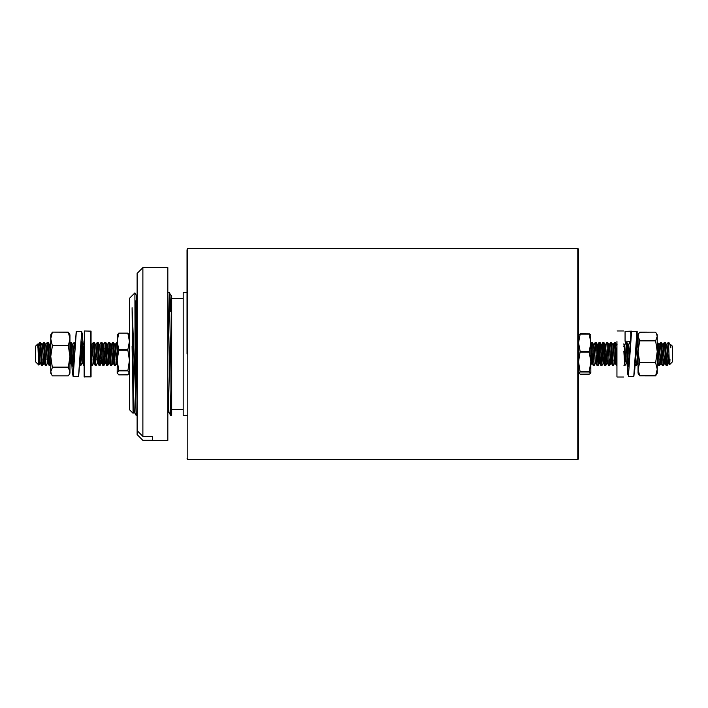 <?xml version="1.0" encoding="UTF-8"?>
<svg xmlns="http://www.w3.org/2000/svg" width="708" height="708" viewBox="0 0 708 708"><rect width="100%" height="100%" fill="white"/><g stroke="black" fill="none" stroke-linecap="round" stroke-linejoin="round"><path stroke-width="1.06" d="M578.551 249.207L578.551 458.793L577.79 459.563L577.79 248.437L578.551 249.207M187.027 354L187.027 250.358M578.551 456.492L578.551 354M170.371 311.777L170.725 299.856L171.071 295.696L171.672 295.696L171.672 354M187.027 292.581L183.186 292.581L183.186 415.419L187.027 415.419M133.316 408.543L133.086 413.286L129.449 409.658L129.449 298.342L134.901 292.891L135.201 384.55L136.14 415.401L137.122 415.419M133.077 413.286L132.086 307.706L135.201 384.55M169.292 292.599L167.831 292.581L170.69 415.401L171.672 415.419L171.672 307.608L171.088 295.723L169.292 292.599L171.672 407.277M135.201 300.723L137.122 407.277M132.086 307.706L133.644 395.223L134.343 412.277L136.14 415.401M136.547 311.777L137.122 296.227M167.831 376.311L168.911 412.304L168.194 412.304L168.548 407.861M171.088 311.777L171.424 300.139M132.086 346.318L133.281 407.861L133.644 412.304L134.361 412.304M135.83 311.582L136.52 295.696L137.122 307.608M167.831 407.861L168.194 412.304M35.4 349.911L35.4 346.327L37.63 344.088L38.02 348.513C38.453 360.062 38.852 372.196 39.241 360.133L38.887 365.116L35.4 361.673L35.4 349.911M38.807 346.77L39.241 344.256C39.559 341.106 39.878 342.309 40.197 347.867L41.445 365.461L42.462 365.514L44.144 363.434M670.715 344.628L672.6 346.327L672.6 361.673L669.591 364.691L668.52 361.992L667.086 344.796L666.467 344.566M670.803 344.531L670.839 347.929L669.724 343.495L668.759 342.486L668.087 342.539L666.874 344.628M668.148 342.486L668.759 347.867L668.759 342.486M668.033 356.018L667.821 359.735M667.502 348.221L667.29 351.991M667.803 360.133L667.325 365.231L666.839 363.744L665.325 342.53L664.254 342.539L663.67 348.221M664.201 356.018L663.352 365.514L661.484 342.53L660.414 342.539L659.617 351.991M667.184 365.514L666.166 365.461L665.883 363.744L664.308 342.486M660.36 356.018L660.148 359.735M663.352 365.514L662.334 365.461L662.042 363.744L660.467 342.486M661.75 359.779L661.325 363.204L659.511 365.514L657.723 342.769L657.245 342.486M638.05 347.867L637.439 342.486L636.793 348.221M630.2 345.309L629.757 342.486L628.492 344.628M628.66 365.213L627.014 342.769L625.863 342.539L624.483 345.283M625.81 356.018L625.598 359.735M628.598 365.514L627.784 365.461L627.5 363.744L625.925 342.486M616.942 363.744L615.5 342.769L614.411 342.486L613.137 344.628M614.296 356.018L614.066 360.133M616.942 365.514L616.27 365.461L615.978 363.744L614.411 342.486M613.765 348.221L613.553 351.991M614.88 362.717L613.447 365.514L613.101 363.744L611.588 342.53L610.508 342.539L609.296 344.628M610.455 356.018L609.606 365.514L607.827 342.769L606.668 342.539L605.287 345.283M613.447 365.514L612.429 365.461L612.146 363.744L610.57 342.486M606.623 356.018L606.411 359.735M609.606 365.514L608.588 365.461L608.305 363.744L606.729 342.486M605.88 351.991L605.287 362.142M607.207 362.717L605.774 365.514L605.428 363.744L603.906 342.53L602.835 342.539L602.251 348.221M602.782 356.018L602.543 360.133M605.774 365.514L604.756 365.461L604.464 363.744L602.889 342.486M602.039 351.991L601.455 362.142M603.959 356.009L603.269 363.204L601.933 365.514L600.145 342.769L598.995 342.539L598.198 351.991M598.941 356.018L598.092 365.514L596.313 342.769L595.154 342.539L593.773 345.283M601.933 365.514L600.915 365.461L600.623 363.744L599.057 342.486M598.092 365.514L597.074 365.461L596.791 363.744L595.216 342.486M594.57 348.221L594.357 351.991M595.693 362.717L594.251 365.514L592.472 342.769L591.375 342.486L590.835 343.362M591.269 356.018L591.056 359.735M594.251 365.514L593.233 365.461L592.95 363.744L591.375 342.486M116.032 359.735L116.245 356.018M115.085 344.628L116.493 342.769L117.165 351.203M112.191 359.735L112.404 356.018M111.076 345.283L112.457 342.539L113.607 342.769L115.05 363.744L115.395 365.514L117.077 363.434M111.66 351.991L111.873 348.221M112.519 342.486L114.094 363.744L114.377 365.461L115.395 365.514M108.572 356.018L109.156 345.858M107.404 344.628L108.678 342.486L109.775 342.769L111.209 363.744L111.554 365.514L112.82 363.381M108.678 342.486L110.253 363.744L110.537 365.461L111.554 365.514M99.731 344.628L101.005 342.486L102.094 342.769L103.881 365.514L104.731 356.018M103.156 344.566L104.837 342.486L105.934 342.769L107.377 363.744L107.855 365.231L108.333 360.133M103.987 351.991L104.2 348.221M104.837 342.486L106.412 363.744L106.704 365.461L107.722 365.514M101.005 342.486L102.572 363.744L102.864 365.461L103.881 365.514M96.837 359.735L97.049 356.018M95.89 344.628L97.164 342.486L98.253 342.769L99.695 363.744L100.173 365.231L100.651 360.133M97.164 342.486L98.739 363.744L99.023 365.461L100.04 365.514M92.978 360.133L93.217 356.018M91.084 348.265L91.642 344.566L93.323 342.486L94.341 342.53L95.854 363.744L96.2 365.514L97.633 362.717M93.323 342.486L94.899 363.744L95.182 365.461L96.2 365.514M80.5 360.133L81.464 344.256L81.747 342.539L82.765 342.486L84.146 361.354M81.809 342.486L83.385 363.744L84.146 365.514L84.146 376.842L91.058 376.842L91.058 331.158L84.34 330.972L84.34 377.028M75.092 342.486L74.128 342.486L74.791 348.699M73.278 351.991L73.49 348.221M72.455 344.566L74.128 342.486M69.95 343.026L70.296 342.486L71.384 342.769L72.827 363.744L73.172 365.514L73.482 365.036M70.296 342.486L71.862 363.744L72.154 365.461L73.172 365.514M46.94 359.735L47.153 356.018M45.578 344.566L47.259 342.486L48.356 342.769L49.799 363.744L50.144 365.514L50.755 364.505M46.409 351.991L46.622 348.221M47.259 342.486L48.834 363.744L49.117 365.461L50.144 365.514M43.073 360.133L43.312 356.018M41.976 345.283L43.418 342.486L44.515 342.769L45.958 363.744L46.303 365.514L47.737 362.717M43.418 342.486L44.993 363.744L45.285 365.461L46.303 365.514M659.511 365.514L658.493 365.461L658.201 363.744L657.245 347.867M637.917 362.717L636.483 365.514L635.536 354.345M636.483 365.514L635.465 365.461L635.12 363.169M626.226 363.381L624.96 365.514L624.615 363.744L623.854 351.203M624.96 365.514L623.854 365.169M613.101 360.133L612.969 362.142M593.906 360.133L593.773 362.142M99.562 362.142L99.695 360.133M95.722 362.142L95.854 360.133M91.058 347.867L92.022 363.744L92.367 365.514L93.801 362.717M91.058 363.744L91.35 365.461L92.367 365.514M80.119 358.328L80.845 365.514L82.287 362.717M79.774 365.319L80.845 365.514M72.694 362.142L72.827 360.133M38.312 344.628L39.586 342.486L40.675 342.769L42.462 365.514M39.471 356.018L40.064 345.858M668.759 347.867C669.149 359.416 669.547 371.992 669.98 359.487M37.674 344.106L39.48 361.992L40.303 363.434M42.153 344.628L43.666 363.434M44.436 342.53L45.719 344.796L47.569 363.381M48.277 342.53L49.551 344.796L50.755 359.46M69.95 359.46L70.535 363.434L71.012 363.434M70.596 363.381L70.765 362.717M71.304 342.53L72.588 344.796L73.942 361.169M80.739 348.885L82.119 363.381M91.058 343.495L91.775 344.796L93.633 363.381M94.341 342.53L95.615 344.796L97.465 363.381M98.173 342.53L99.456 344.796L101.244 363.434L102.067 356.009M102.014 342.53L103.297 344.796L104.731 361.992L105.076 363.434L105.315 362.717M105.855 342.53L107.129 344.796L108.572 361.992L109.395 363.434M107.775 365.47L109.156 362.717M109.696 342.53L110.97 344.796L112.413 361.992L113.236 363.434M113.528 342.53L114.811 344.796L116.599 363.434M37.94 346.911L38.144 345.283M37.905 344.566L38.515 344.796L39.958 361.992L41.445 365.461M42.223 344.566L43.799 361.992L45.285 365.461M46.064 344.566L47.64 361.992L49.117 365.461M49.657 345.283L50.038 344.796L50.755 352.416M69.95 352.416L70.667 361.992L72.154 365.461M72.933 344.566L74.19 358.469M80.986 346.3L82.181 361.992L83.668 365.461M83.615 351.982L84.146 345.628M92.12 344.566L93.695 361.992L95.182 365.461M95.483 344.566L96.093 344.796L97.536 361.992L99.023 365.461M99.324 344.566L99.934 344.796L101.377 361.992L102.864 365.461M102.81 351.982L103.395 345.283M103.642 344.566L105.218 361.992L106.704 365.461M106.997 344.566L107.616 344.796L109.05 361.992L110.537 365.461M110.837 344.566L111.448 344.796L112.891 361.992L114.377 365.461M114.678 344.566L115.289 344.796L117.165 363.647M670.839 344.601L670.308 344.566M669.272 361.461L668.795 363.372M665.582 359.779L665.166 363.204L664.679 361.992L663.042 344.628L664.254 342.539M661.192 363.434L659.024 345.283M638.05 363.301L636.368 344.778M629.642 355.859L628.695 344.796L628.085 344.566M627.784 365.461L626.297 361.992L624.651 344.628M616.27 365.461L614.783 361.992L613.34 344.796L612.73 344.566M612.429 365.461L610.942 361.992L609.5 344.796L608.889 344.566M608.004 359.779L607.446 363.434L606.623 361.992L605.19 344.796L603.906 342.53M608.588 365.461L607.101 361.992L605.455 344.628M603.198 363.381L602.304 348.973L601.827 344.796L601.446 345.283M600.915 365.461L599.428 361.992L598.464 348.973L597.986 344.796L597.605 345.283M595.525 363.381L593.941 344.628M593.233 365.461L591.746 361.992L590.835 349.646M670.839 347.929L669.724 343.495M669.104 357.584L668.387 363.434L666.6 344.796L665.325 342.53M665.378 356.009L664.547 363.434L662.768 344.796L661.484 342.53M660.706 363.434L658.794 344.566L659.272 344.566M637.749 363.381L636.173 346.672M629.377 358.956L628.217 344.796L626.934 342.53M626.642 363.434L625.819 361.992L623.854 343.822M624.721 344.566L623.854 346.451M616.942 346.3L615.42 342.53M614.712 363.381L612.862 344.796L611.588 342.53M611.632 356.009L610.809 363.434L609.022 344.796L607.747 342.53M603.128 363.434L601.349 344.796L600.65 348.265M599.526 362.717L599.295 363.434L598.95 361.992L597.375 344.566L597.853 344.566M595.455 363.434L593.667 344.796L592.977 348.265M591.853 362.717L591.614 363.434L591.269 361.992L590.835 356.841M135.458 311.582L136.166 311.582L136.166 354M142.883 440.367L137.122 434.579L142.883 440.367L167.831 440.367L167.831 267.633L142.883 267.633L142.883 436.367L137.122 430.641L137.122 273.394L142.883 267.633M137.122 430.641L137.122 434.579M142.883 436.367L152.477 436.367L152.477 440.305L142.883 440.305M152.477 436.367L152.477 440.305M84.146 376.842L84.146 366.478M84.146 344.566L84.146 341.522M72.145 369.691L71.88 364.992L72.543 374.665L73.216 375.718L74.552 353.991L73.543 364.655L72.517 365.514M73.145 366.47L73.092 366.487C72.959 365.992 73.296 369.815 74.552 353.991L76.207 331.574M73.145 376.638L78.526 376.638L81.721 331.344L76.349 331.344L73.145 376.638L72.225 370.939M81.721 331.344L82.978 342.796L82.314 333.256L81.65 332.3L80.314 353.991L81.34 343.238L82.349 342.486M78.526 376.638L80.314 353.991L78.659 376.417M82.119 342.486L81.659 341.769L80.34 353.673M72.747 365.514L73.074 366.434M52.374 367.133L68.331 367.133L69.95 356.478L69.95 371.718L68.331 367.594L52.374 367.594L50.755 356.478L50.755 334.804L52.374 332.149L68.295 332.149M68.331 367.133L68.331 367.594M69.021 374.789L69.95 371.718L69.95 373.196L68.331 375.851L52.374 375.851L50.755 373.196L50.755 356.478L52.374 345.823L50.755 338.76L52.374 332.149L68.331 332.229L69.95 338.76L68.331 345.823L52.374 345.823M51.675 374.789L50.755 371.718L52.374 367.594M68.331 332.149L69.95 334.804L69.95 356.478L68.331 345.823M655.626 332.229L657.245 334.804L657.245 351.522L655.626 362.708L639.669 362.708L638.05 369.24L639.713 375.886L655.581 375.895L657.245 373.196L657.245 369.24L655.626 375.851M638.97 333.211L638.05 336.282L638.05 334.804L639.713 332.114L655.626 332.149L639.669 332.229M656.325 333.211L657.245 336.282L655.626 340.858L657.245 351.522L657.245 369.24L655.626 362.708M639.669 375.851L638.05 373.196L638.05 351.522L639.669 362.177L655.626 362.177M655.626 340.858L639.669 340.858L638.05 351.522L638.05 336.282L639.669 340.406L655.626 340.406M639.669 340.858L639.669 340.406M639.669 362.708L639.669 362.177M616.942 376.824L616.942 341.522M631.598 331.14L628.394 376.444L627.102 364.293L627.775 374.284L628.447 375.585L631.403 331.335L637.165 331.335L637.165 341.123L636.359 344.84L633.908 376.214M630.828 334.813L630.633 331.194L625.067 331.379L625.067 341.15L630.633 341.344M625.067 341.15L625.739 342.999M630.801 331.3L631.085 332.433L630.633 331.194M637.165 331.335L634.757 369.7L633.766 376.444L636.97 331.14M629.801 353.796L628.81 364.328L627.801 365.496M625.129 341.291L625.571 343.035L625.182 341.327M628.04 365.514L628.332 366.24M129.449 335.149L127.856 333.149L129.449 341.451L127.803 349.849L129.449 360.301L127.856 370.85L129.449 373.196M127.856 350.248L118.749 350.248L118.749 349.495L127.856 349.495M118.749 350.248L117.165 360.301L118.749 370.346L127.856 370.346M127.856 370.85L118.749 370.85L117.165 372.851L118.749 374.851L127.856 374.603M129.449 372.851L127.856 374.851M117.165 335.149L118.749 333.149L117.165 341.451L118.749 349.495M117.36 334.459L117.165 373.196M127.856 333.149L118.749 333.149M118.749 370.85L118.749 370.346M580.197 374.107L578.551 373.089L580.144 372.01L578.551 361.859L580.144 351.389L578.551 342.761L580.197 333.893L578.551 334.911M580.197 333.893L589.251 334.141L580.144 334.141M580.162 333.822L589.189 333.893M580.144 371.567L589.251 371.567L590.835 361.859L589.251 352.15L580.144 352.15M580.144 351.389L589.251 351.389L590.835 342.761L589.251 334.141M589.251 333.822L590.835 334.911M589.189 374.107L580.162 374.178L589.251 374.178L590.835 373.089L589.251 372.01L580.144 372.01M590.782 334.707L590.835 373.089M589.251 371.567L589.251 372.01M589.251 351.389L589.251 352.15M577.79 248.437L187.788 248.437L187.788 459.563L187.027 458.793M90.863 377.028L90.863 330.972M52.374 345.292L68.331 345.292M639.669 375.771L655.626 375.771M623.66 377.028L617.137 377.028M118.802 333.149L127.803 333.149M187.788 248.437L187.027 249.207M577.79 459.563L187.788 459.563M171.672 298.342L183.186 298.342M171.672 409.658L183.186 409.658M136.352 311.777L137.122 311.777M170.017 311.777L171.672 311.777M137.246 295.696L136.52 295.696M168.885 412.277L170.69 415.401M133.662 412.277L133.086 413.286M136.547 295.723L134.909 292.891M168.212 412.277L167.831 412.941M638.05 342.486L637.439 342.486M630.341 342.486L629.757 342.486M117.165 342.486L116.351 342.486M47.498 363.434L47.985 363.434M49.418 344.566L49.896 344.566M82.048 363.434L82.526 363.434M93.562 363.434L94.04 363.434M97.403 363.434L97.881 363.434M101.244 363.434L101.722 363.434M105.076 363.434L105.563 363.434M49.825 344.628L51.038 342.539M81.349 343.23L81.747 342.539M91.058 364.974L91.35 365.461M40.595 342.53L41.807 344.619M69.95 364.505L70.57 363.434M82.827 342.53L84.031 344.619M100.093 365.47L101.306 363.381M103.934 365.47L105.147 363.381M39.887 363.381L38.887 365.116M668.865 363.434L668.387 363.434M665.024 363.434L664.547 363.434M663.113 344.566L662.626 344.566M638.156 363.434L637.678 363.434M617.049 344.566L616.571 344.566M615.128 363.434L614.65 363.434M611.287 363.434L610.809 363.434M605.535 344.566L605.048 344.566M601.694 344.566L601.216 344.566M599.773 363.434L599.295 363.434M594.012 344.566L593.534 344.566M592.092 363.434L591.614 363.434M668.458 363.381L667.246 365.47M664.617 363.381L663.405 365.47M658.856 344.619L657.644 342.53M610.88 363.381L609.668 365.47M601.278 344.619L600.065 342.53M599.357 363.381L598.145 365.47M597.437 344.619L596.233 342.53M593.605 344.619L592.392 342.53M591.684 363.381L590.472 365.47M666.166 365.461L664.954 363.372M662.334 365.461L661.122 363.372M660.414 342.539L659.201 344.628M658.493 365.461L657.281 363.372M637.377 342.539L636.165 344.628M635.465 365.461L635.041 364.744M604.756 365.461L603.543 363.372M602.835 342.539L601.623 344.628M598.995 342.539L597.782 344.628M597.074 365.461L595.862 363.372M76.349 331.344L74.561 353.956M52.419 332.105L68.287 332.105M52.419 375.895L68.287 375.895M623.66 330.972L617.137 330.972M628.394 376.444L633.766 376.444M636.988 341.318L637.032 341.3C637.094 342.46 636.97 336.689 635.563 353.796M631.563 331.149L630.793 335.176L629.819 353.496M628.394 366.266L628.341 366.284C628.359 364.549 628.244 371.966 629.801 353.814M127.821 333.132L118.785 333.132M127.821 374.868L118.785 374.868"/></g></svg>
